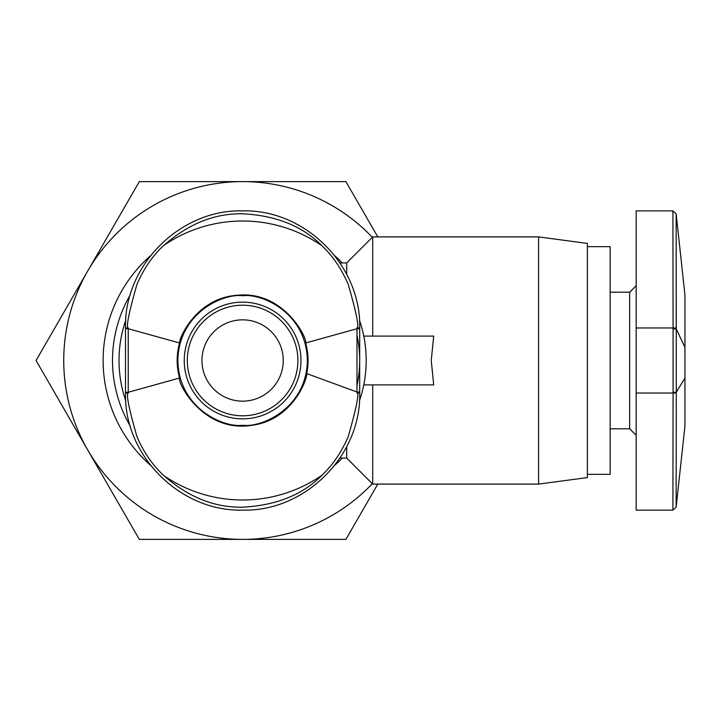 <?xml version="1.0" encoding="UTF-8"?>
<svg xmlns="http://www.w3.org/2000/svg" width="721" height="721" viewBox="0 0 721 721"><rect width="100%" height="100%" fill="white"/><g stroke="black" fill="none" stroke-linecap="round" stroke-linejoin="round"><path stroke-width="1.08" d="M201.952 360.5A40.655 40.655 0 0 1 242.607 319.845A40.655 40.655 0 0 1 283.263 360.5A40.655 40.655 0 0 1 242.607 401.155A40.655 40.655 0 0 1 201.952 360.5M187.316 360.5A55.292 55.292 0 0 1 242.607 305.208A55.292 55.292 0 0 1 297.899 360.5A55.292 55.292 0 0 1 242.607 415.792A55.292 55.292 0 0 1 187.316 360.5M342.295 458.078A139.486 139.486 0 0 1 334.877 465.117M321.863 475.292A139.486 139.486 0 0 1 163.388 475.31M150.347 465.108A139.486 139.486 0 0 1 150.347 255.883M130.321 426.201A130.095 130.095 0 0 1 130.321 294.79M125.517 393.026L125.517 392.269L128.23 392.269L128.239 393.035L125.517 393.026C123.814 455.311 179.962 511.784 242.607 510.117C305.253 511.793 361.374 455.366 359.698 393.026L359.698 328.731L356.985 328.731L356.985 327.965C359.319 327.379 356.39 312.815 348.216 284.281C341.439 268.96 333.165 256.595 323.378 247.195C303.829 226.664 276.873 215.525 242.499 213.786C213.713 213.29 186.793 224.474 161.72 247.321C151.635 257.19 143.389 269.546 136.972 284.371C128.834 312.761 125.923 327.289 128.239 327.965L128.23 328.731L125.517 328.731L125.517 327.974L128.239 327.965M359.437 320.169A123.597 123.597 0 0 1 359.437 400.831M363.772 336.103C367.016 352.371 367.016 368.629 363.772 384.897L433.691 384.897L431.257 360.5L433.691 336.103L363.772 336.103M339.97 458.078L346.693 458.078L372.712 484.097L372.712 384.897M372.712 484.097L538.587 484.097L538.587 236.903L372.712 236.903L372.712 336.103M356.994 335.481A117.09 117.09 0 0 1 357.003 385.474M538.587 484.097L587.372 477.59L587.372 243.41L538.587 236.903M610.146 292.194L629.658 292.194L629.658 428.806L636.165 435.304M587.372 474.337L610.146 474.337L610.146 246.663L587.372 246.663M377.813 484.097L345.891 539.389L139.333 539.389L36.05 360.5L139.333 181.611L345.891 181.611L377.813 236.903M139.333 539.389L132.475 527.511M345.891 539.389L332.174 539.389M345.891 181.611L352.749 193.489M139.333 181.611L153.05 181.611M372.315 483.701A178.889 178.889 0 0 1 87.692 271.06A178.889 178.889 0 0 1 372.315 237.299M163.379 245.699A139.486 139.486 0 0 1 321.854 245.708M334.877 255.883A139.486 139.486 0 0 1 342.295 262.922M179.547 378.02C176.375 366.34 176.375 354.66 179.547 342.98L128.23 328.731L128.23 392.269L179.547 378.02C177.231 383.049 203.538 432.906 251.278 425.372C293.483 420.334 307.939 377.074 306.74 373.577L357.003 392.035L359.698 392.026M128.239 393.035C125.977 394.063 128.888 408.591 136.972 436.62C142.821 450.616 151.077 462.972 161.72 473.67C186.595 496.454 213.533 507.638 242.517 507.205C276.981 505.412 303.929 494.282 323.378 473.805C333.228 464.315 341.502 451.959 348.216 436.719C356.498 407.5 359.428 392.936 356.994 393.035L356.985 328.731L305.668 342.98C308.435 353.101 308.786 363.294 306.74 373.577M305.668 342.98C307.75 338.78 283.957 290.509 237.506 295.25C196.364 297.773 178.844 338.564 179.547 342.98M684.95 342.98L684.95 295.123L684.95 347.423L676.289 328.965L673.081 328.974L673.081 327.974L636.165 327.974L636.165 510.117L672.909 510.117L676.136 507.214L684.95 425.949M673.072 327.974L672.909 211.208L673.081 327.974L676.289 327.965L676.136 213.786L676.28 393.035L673.072 393.026L672.909 510.117L673.072 392.269L676.28 392.269L684.95 378.02L684.95 425.651L684.95 347.423M356.985 327.965L359.698 327.974C361.365 265.598 305.217 209.162 242.49 210.883C179.908 209.27 123.814 265.716 125.517 327.974M359.698 327.974L359.698 328.731M676.28 393.035L676.136 507.214L676.28 393.035M676.154 492.155L676.163 477.996M346.693 458.078L346.693 446.66M346.693 274.34L346.693 262.922L372.712 236.903M125.778 400.831A123.597 123.597 0 0 1 125.778 320.169M684.95 295.051L676.136 213.786L672.909 210.883L636.165 210.883L636.165 327.974M125.517 392.269L125.517 328.731M673.072 392.269L673.081 328.974M242.607 295.736C223.663 293.132 178.727 312.563 177.844 360.5C178.727 408.437 223.663 427.868 242.607 425.264C261.552 427.868 306.497 408.437 307.38 360.5C306.497 312.563 261.552 293.132 242.607 295.736M242.607 418.856A58.356 58.356 0 0 1 184.252 360.5A58.356 58.356 0 0 1 242.607 302.144A58.356 58.356 0 0 1 300.972 360.5A58.356 58.356 0 0 1 242.607 418.856M356.994 393.035L359.698 393.026M636.165 393.026L673.072 393.026M610.146 428.806L629.658 428.806M339.97 262.922L346.693 262.922M629.658 292.194L636.165 285.696"/></g></svg>
